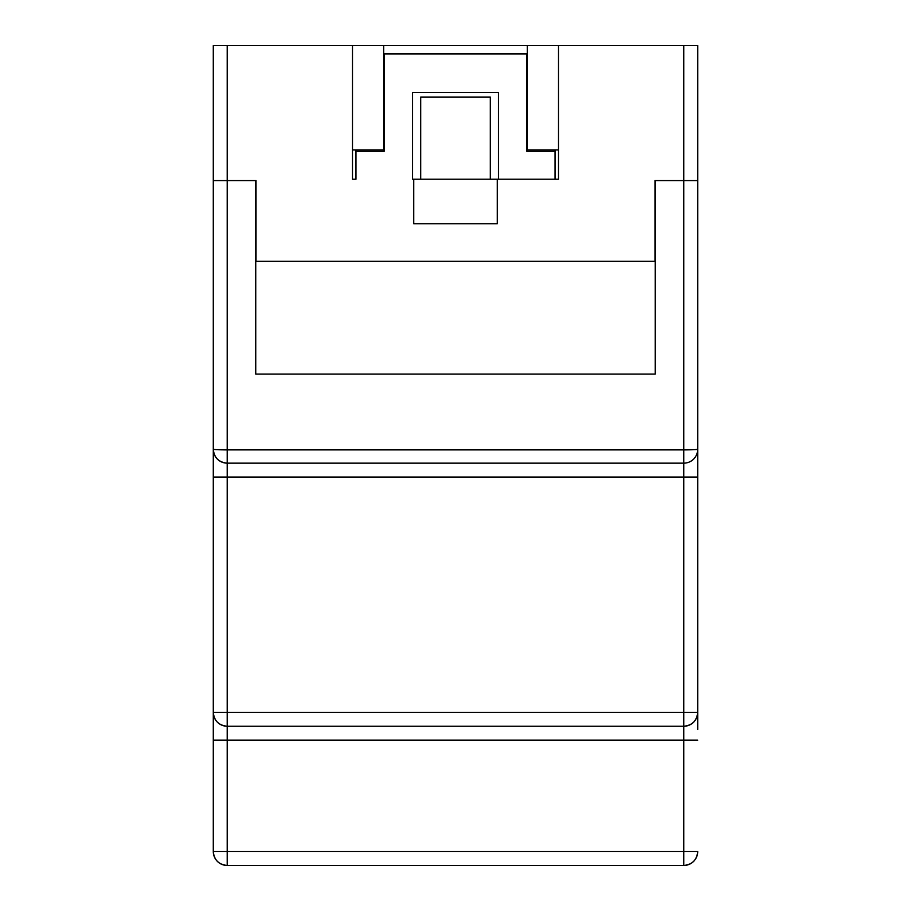 <?xml version="1.0" encoding="UTF-8"?>
<svg xmlns="http://www.w3.org/2000/svg" width="911" height="911" viewBox="0 0 911 911"><rect width="100%" height="100%" fill="white"/><g stroke="black" fill="none" stroke-linecap="round" stroke-linejoin="round"><path stroke-width="1.37" d="M352.489 179.182L355.973 179.182L355.973 151.34L355.973 179.182L352.489 179.182L352.489 45.55L352.489 179.182M213.288 180.572L213.288 449.237L213.288 180.572L227.203 180.572L213.288 180.572L213.288 45.55L213.288 180.572L227.203 180.572L227.203 45.55L213.288 45.55L383.668 45.55L383.668 149.951L383.668 45.55L558.511 45.55L558.511 179.182L555.027 179.182L555.027 151.34L555.027 179.182L498.442 179.182L498.442 92.603L412.558 92.603L412.558 179.182L498.442 179.182L498.442 92.603L412.558 92.603L412.558 179.182L413.742 179.182L413.742 223.73L497.258 223.73L497.258 179.182L558.511 179.182L558.511 45.55L683.797 45.55L683.797 180.572L654.975 180.572L654.975 261.309L256.025 261.309L256.025 180.572L227.203 180.572L227.203 45.55L697.712 45.55L683.797 45.55L683.797 180.572L697.712 180.572L697.712 45.55L697.712 451.355M654.975 180.572L697.712 180.572L683.797 180.572L683.797 449.886L227.203 449.886L227.203 180.572L256.025 180.572L256.025 261.309L654.975 261.309L654.975 180.572M352.489 149.951L383.668 149.951L352.489 149.951M527.332 45.55L527.332 149.951L558.511 149.951L527.332 149.951L527.332 45.55M497.258 223.73L413.742 223.73L413.742 179.182L497.258 179.182L497.258 223.73M490.3 179.182L490.3 97.056L490.3 179.182M420.7 97.056L420.7 179.182L420.7 97.056L490.3 97.056L420.7 97.056M255.74 180.572L255.74 374.068L655.26 374.068L655.26 180.572L655.26 374.068L255.74 374.068L255.74 180.572M213.288 451.355L213.288 449.237A13.916 0.649 0 0 0 227.203 449.886L227.203 463.152A13.916 13.916 0 0 1 213.288 449.237C214.119 457.686 218.754 462.332 227.203 463.152L683.797 463.152L683.797 449.886L227.203 449.886L227.203 180.572L217.365 180.572M213.288 466.421L213.288 712.322C214.119 720.783 218.754 725.418 227.203 726.249L683.797 726.249L683.797 712.322L227.203 712.322L227.203 477.079L683.797 477.079L683.797 712.322L227.203 712.322L227.203 449.886M213.288 729.517L213.288 851.534C214.119 859.984 218.754 864.63 227.203 865.45L683.797 865.45L683.797 851.534L227.203 851.534L227.203 740.165L683.797 740.165L683.797 851.534L227.203 851.534L227.203 712.322L213.288 712.322L213.288 714.452M697.712 466.421L697.712 714.452M697.712 729.517L697.712 180.572M227.203 463.152L683.797 463.152A13.916 13.916 0 0 0 697.712 449.237A13.916 0.649 180 0 1 683.797 449.886A13.916 0.649 0 0 0 697.712 449.237A13.916 13.916 0 0 1 683.797 463.152L683.797 477.079L213.288 477.079L227.203 477.079L227.203 463.152M693.635 180.572L683.797 180.572L683.797 477.079L697.712 477.079L683.797 477.079L683.797 712.322L697.712 712.322L683.797 712.322L683.797 726.249C692.246 725.418 696.881 720.783 697.712 712.322A13.916 13.916 0 0 1 683.797 726.249L683.797 740.165L213.288 740.165L227.203 740.165L227.203 726.249A13.916 13.916 0 0 1 213.288 712.322L227.203 712.322L227.203 726.249L683.797 726.249L683.797 740.165L697.712 740.165L683.797 740.165L683.797 851.534L697.712 851.534L683.797 851.534L683.797 865.45C692.246 864.63 696.881 859.984 697.712 851.534A13.916 13.916 0 0 1 683.797 865.45L227.203 865.45L227.203 851.534L213.288 851.534L227.203 851.534L227.203 865.45A13.916 13.916 0 0 1 213.288 851.534L213.288 449.237M526.843 151.34L555.027 151.34L555.027 149.951L555.027 151.34L526.843 151.34L526.843 53.897L526.843 151.34M355.973 149.951L355.973 151.34L384.157 151.34L384.157 53.897L526.843 53.897L383.668 53.897L384.157 151.34L355.973 151.34L355.973 149.951"/></g></svg>
